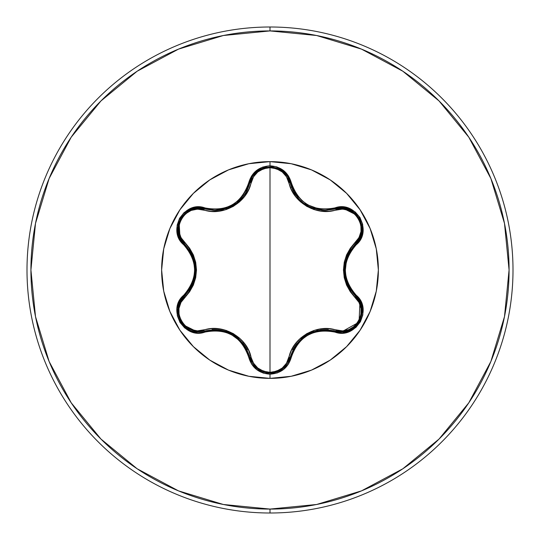 <?xml version="1.0" encoding="UTF-8"?>
<svg xmlns="http://www.w3.org/2000/svg" width="540" height="540" viewBox="0 0 540 540"><rect width="100%" height="100%" fill="white"/><g stroke="black" fill="none" stroke-linecap="round" stroke-linejoin="round"><path stroke-width="0.81" d="M186.941 328.374L198.484 331.904L204.41 331.034L198.484 331.904L186.914 328.361L179.267 318.809L178.362 306.659L184.309 296.257L180.34 301.421M274.408 372.735L282.96 368.651L287.401 363.704M287.564 363.447L290.108 357.338L282.913 368.692L270.02 373.207L257.121 368.678L249.932 357.318A1.31 0.405 166.7 0 0 251.114 357.46L248.663 350.413L244.789 343.879L239.625 338.209L233.307 333.625L226.186 330.433L218.666 328.779L211.066 328.678L197.444 330.872L191.167 329.576L185.578 326.234L181.366 321.179L179.078 315.009L178.963 308.482L180.974 302.38L189.648 291.701L193.354 285.086L195.676 277.79L196.486 270.034L195.696 262.285L193.374 254.948L189.668 248.319L180.974 237.627L178.963 231.538L179.071 225.025L181.346 218.849L185.558 213.786L191.153 210.431L197.444 209.129L211.032 211.316L218.626 211.228L226.118 209.588L233.246 206.408L239.564 201.839L244.762 196.155L248.65 189.621L253.557 176.728L257.823 171.943L263.513 168.77L270 167.65L270 372.35L263.52 371.23L257.823 368.057L253.557 363.265L251.114 357.46C253.78 366.599 260.078 371.561 270 372.35L270 167.65L276.487 168.757L282.197 171.923L286.477 176.708L291.377 189.56L295.259 196.081L300.416 201.744L306.727 206.314L313.834 209.507L321.347 211.16L328.941 211.268L342.549 209.088L348.827 210.391L354.416 213.739L358.621 218.801L360.909 224.978L361.01 231.498L358.999 237.6L350.305 248.272L346.586 254.894L344.257 262.204L343.454 269.966L344.243 277.722L346.572 285.066L350.285 291.701L358.992 302.393L361.01 308.482L360.909 314.996L358.641 321.172L354.436 326.241L348.84 329.603L342.556 330.912L328.975 328.738L321.388 328.833L313.902 330.473L306.788 333.653L300.476 338.209L295.279 343.886L291.391 350.413L286.477 363.292L282.197 368.077L276.494 371.243L270 372.35C279.929 371.588 286.24 366.626 288.927 357.473C292.694 337.487 317.203 323.406 336.292 330.129C354.496 337.176 370.386 309.562 355.185 297.371A1.31 0.405 133.3 0 0 355.658 296.285L361.611 306.686L360.707 318.843L353.059 328.401L341.496 331.945L347.679 331L353.052 328.408L360.416 319.552M361.598 306.612L355.658 296.285L347.308 284.404L344.311 270.007L347.308 255.602L359.681 238.464M360.727 318.796L361.611 306.666M296.035 195.548L294.725 193.624L287.537 176.506M303.601 203.222L302.785 202.595M314.483 208.791L313.403 208.433M313.517 208.467L314.435 208.771M321.442 210.229L324.635 210.425M300.895 200.981L303.622 203.236M306.403 205.119L307.787 205.929M310.271 207.178L312.437 208.082M294.698 193.583L295.988 195.487M292.39 189.31L294.638 193.489M237.29 202.615L226.665 208.474L214.785 210.485L204.41 208.966L214.785 210.485L218.916 210.249M270 378.371A108.371 108.371 0 0 1 161.629 270A108.371 108.371 0 0 1 270 161.629L270 165.821L262.744 167.069L256.345 170.633L251.519 176.067L246.483 189.297L242.899 195.372L238.154 200.603L232.369 204.802L225.848 207.711L218.923 209.216L211.876 209.277L197.667 207.036L190.35 208.663L184.079 212.612L179.55 218.315L177.167 225.099L177.113 232.268L179.395 239.092L188.298 250.04L191.761 256.169L193.914 262.892L194.657 269.993L193.921 277.081L191.768 283.824L188.305 289.96L179.273 301.144L177.032 308.293L177.322 315.697L180.002 322.461L184.694 327.922L190.87 331.54L197.924 332.978L211.869 330.723L218.916 330.784L225.821 332.276L232.355 335.192L238.133 339.377L242.899 344.621L246.476 350.696L251.64 364.129L256.709 369.644L263.257 373.106L270 374.18L270 378.371L291.141 376.286L311.472 370.123L330.21 360.106L346.626 346.626L360.106 330.21L370.123 311.472L376.286 291.141L378.371 270L376.286 248.859L370.123 228.528L360.106 209.79L346.626 193.374L330.21 179.894L311.472 169.877L291.141 163.715L270 161.629L248.859 163.715L228.528 169.877L209.79 179.894L193.374 193.374L179.894 209.79L169.877 228.528L163.715 248.859L161.629 270L163.715 291.141L169.877 311.472L179.894 330.21L193.374 346.626L209.79 360.106L228.528 370.123L248.859 376.286L270 378.371L270 374.18L277.263 372.944L283.669 369.387L288.515 363.96L293.564 350.737L297.142 344.675L301.887 339.444L307.665 335.252L314.172 332.343L321.091 330.845L328.131 330.77L342.333 333.005L349.643 331.364L355.914 327.416L360.437 321.712L362.812 314.921L362.86 307.753L360.578 300.935L351.648 289.98L348.185 283.844L346.025 277.121L345.276 270.007L346.019 262.906L348.179 256.163L351.648 250.02L360.7 238.835L362.941 231.687L362.657 224.289L359.984 217.512L355.3 212.051L349.124 208.427L342.077 206.989L328.138 209.223L321.098 209.156L314.199 207.664L307.679 204.755L301.907 200.57L297.149 195.332L293.564 189.27L288.394 175.858L283.325 170.343L276.764 166.887L270 165.821L270 161.629A108.371 108.371 0 0 1 378.371 270A108.371 108.371 0 0 1 270 378.371M269.953 161.629A108.371 108.371 0 0 0 228.575 169.864M228.488 169.898A108.371 108.371 0 0 0 209.824 179.874M209.763 179.915A108.371 108.371 0 0 0 193.401 193.34M193.34 193.401A108.371 108.371 0 0 0 179.915 209.763M179.874 209.824A108.371 108.371 0 0 0 169.898 228.488M169.864 228.575A108.371 108.371 0 0 0 161.629 269.953M161.629 270.047A108.371 108.371 0 0 0 169.864 311.425M169.898 311.513A108.371 108.371 0 0 0 179.874 330.176M179.915 330.237A108.371 108.371 0 0 0 193.34 346.599M193.401 346.66A108.371 108.371 0 0 0 209.763 360.086M209.824 360.126A108.371 108.371 0 0 0 228.488 370.103M228.575 370.136A108.371 108.371 0 0 0 269.953 378.371M270 513A243 243 0 0 0 513 270A243 243 0 0 0 270 27L270 30.922A239.078 239.078 0 0 1 509.078 270A239.078 239.078 0 0 1 270 509.078L270 513A243 243 0 0 1 27 270A243 243 0 0 1 270 27A243 243 0 0 1 513 270A243 243 0 0 1 270 513L270 509.078A239.078 239.078 0 0 1 30.922 270A239.078 239.078 0 0 1 270 30.922L270 27A243 243 0 0 0 27 270A243 243 0 0 0 270 513M343.17 332.944A96.518 96.518 0 0 0 344.162 331.776M360.558 303.392A96.518 96.518 0 0 0 361.078 301.948M355.313 297.493L355.874 295.677A89.633 89.633 0 0 1 355.685 296.312M335.219 331.486L335.597 331.088A89.633 89.633 0 0 1 335.219 331.486M270 509.078L223.357 504.488L178.511 490.88L137.174 468.788L100.946 439.054L71.213 402.827L49.12 361.49L35.512 316.643L30.922 270L35.512 223.357L49.12 178.511L71.213 137.174L100.946 100.946L137.174 71.213L178.511 49.12L223.357 35.512L270 30.922L316.643 35.512L361.49 49.12L402.827 71.213L439.054 100.946L468.788 137.174L490.88 178.511L504.488 223.357L509.078 270L504.488 316.643L490.88 361.49L468.788 402.827L439.054 439.054L402.827 468.788L361.49 490.88L316.643 504.488L270 509.078M270.047 378.371A108.371 108.371 0 0 0 311.425 370.136M311.513 370.103A108.371 108.371 0 0 0 330.176 360.126M330.237 360.086A108.371 108.371 0 0 0 346.599 346.66M346.66 346.599A108.371 108.371 0 0 0 360.086 330.237M360.126 330.176A108.371 108.371 0 0 0 370.103 311.513M370.136 311.425A108.371 108.371 0 0 0 378.371 270.047M378.371 269.953A108.371 108.371 0 0 0 370.136 228.575M370.103 228.488A108.371 108.371 0 0 0 360.126 209.824M360.086 209.763A108.371 108.371 0 0 0 346.66 193.401M346.599 193.34A108.371 108.371 0 0 0 330.237 179.915M330.176 179.874A108.371 108.371 0 0 0 311.513 169.898M311.425 169.864A108.371 108.371 0 0 0 270.047 161.629M178.112 232.085L180.117 238.16M180.293 238.491L184.309 243.743L178.072 231.829L180.617 218.396L190.991 209.5L204.41 208.966L197.849 208.103M178.74 222.71L178.301 224.404M178.207 224.87L178.085 231.903M189.27 210.263L185.031 213.077M182.034 216.27L180.617 218.396M197.525 208.116L191.126 209.446M252.491 176.54L245.329 193.651L244.161 195.379M245.396 193.536L247.685 189.27M237.344 202.574L239.051 201.123M244.222 195.298L245.349 193.617M227.536 208.157L229.115 207.522M233.928 204.991L234.488 204.64M263.209 167.947L257.067 171.362L252.632 176.31M265.349 167.326L263.668 167.792M281.306 170.147L276.844 167.954M272.579 166.948L270.014 166.793M287.401 176.297L283.034 171.403M290.108 357.325L296.224 344.196L307.179 334.415L321.131 329.805L341.496 331.945L335.59 331.081L334.969 332.1C355.718 339.964 373.437 309.292 356.225 295.238C341.793 278.424 341.793 261.603 356.225 244.762C373.424 230.742 355.752 200.043 334.969 207.9C313.227 211.97 298.667 203.566 291.296 182.682C288.191 172.226 281.09 166.61 270 165.821C258.923 166.631 251.836 172.253 248.744 182.709L249.932 182.682L257.121 171.315L270.027 166.793L282.92 171.315L290.108 182.662L290.736 184.964M342.137 208.062L325.249 210.431L335.59 208.919L349.022 209.473L359.383 218.396L361.901 231.822L355.658 243.716L354.659 244.688M348.779 209.385L342.515 208.082M356.582 214.61L355.34 213.388M354.983 213.071L348.955 209.446M362.097 229.952L361.78 224.87M360.518 220.685L359.383 218.396M359.829 238.174L361.874 231.971M347.348 284.492L350.595 290.365M344.365 271.91L345.047 277.25M345.026 262.832L344.358 268.218M350.608 249.615L347.362 255.474M296.163 344.27L292.714 349.994M305.559 335.408L301.246 338.702M313.808 331.432L308.921 333.47M328.253 329.697L321.273 329.791M258.822 369.907L263.209 372.053M267.151 373.012L266.476 372.904M180.259 301.563L184.309 296.257C199.233 278.741 199.233 261.232 184.309 243.743A1.31 0.405 133.4 0 1 184.781 242.656A1.31 0.405 -46.6 0 0 184.309 243.743L192.638 255.609L195.622 269.993L192.638 284.378L184.309 296.257A1.31 0.405 -133.4 0 0 184.781 297.344C169.574 309.589 185.544 337.156 203.701 330.089A1.31 0.405 -106.7 0 0 204.41 331.034L204.41 331.034A1.31 0.405 73.3 0 1 203.701 330.089C222.919 323.318 247.408 337.534 251.114 357.46A1.31 0.405 -13.3 0 1 249.939 357.325L252.497 363.481M252.659 363.731L257.074 368.644L253.651 365.141M252.47 363.427L249.932 357.318C242.231 335.597 227.05 326.835 204.41 331.034L218.869 329.744L232.835 334.348L243.817 344.149L249.588 355.975M218.774 329.738L212.065 329.616M231.161 333.443L226.199 331.364M238.694 338.56L234.367 335.286M247.347 350.001L243.898 344.264M179.165 318.546L180.441 321.3M182.507 324.338L186.921 328.367M179.881 302.312L178.376 306.599L178.052 314.213M192.598 255.521L189.365 249.676M195.575 268.09L194.879 262.703M194.893 277.223L195.568 271.971M189.175 290.601L192.584 284.513M359.951 302.056L359.053 322.151L341.496 331.945L335.59 331.081A1.31 0.405 106.6 0 0 336.292 330.129A1.31 0.405 -73.4 0 1 335.59 331.081L333.727 330.581M355.745 296.372L359.829 301.82M355.644 296.271L355.658 296.285A1.31 0.405 -46.7 0 1 355.185 297.371C339.748 279.079 339.748 260.834 355.185 242.629A1.31 0.405 -133.3 0 1 355.658 243.716A1.31 0.405 46.7 0 0 355.185 242.629C370.4 230.404 354.463 202.817 336.292 209.871A1.31 0.405 73.4 0 0 335.59 208.919A1.31 0.405 -106.6 0 1 336.292 209.871C317.095 216.607 292.646 202.412 288.927 182.527A1.31 0.405 166.6 0 1 290.108 182.662A1.31 0.405 -13.4 0 0 288.927 182.527C286.247 173.374 279.936 168.419 270 167.65C260.084 168.433 253.787 173.401 251.114 182.54A1.31 0.405 13.3 0 0 249.939 182.675M346.842 256.716L344.763 275.711M345.026 277.142L347.517 284.87M328.381 329.704L316.703 330.595M310.797 332.586L309.521 333.173M304.128 336.393L301.158 338.783M290.108 357.338A1.31 0.405 13.4 0 1 288.927 357.473A1.31 0.405 -166.6 0 0 290.108 357.338L291.296 357.318C298.64 336.447 313.2 328.043 334.969 332.1L335.59 331.081C312.95 326.916 297.79 335.671 290.108 357.338C287.172 367.173 280.476 372.465 270.02 373.207C259.558 372.458 252.862 367.16 249.932 357.318L248.744 357.291C251.836 367.74 258.923 373.37 270 374.18C281.09 373.39 288.191 367.774 291.296 357.318L290.108 357.338M340.652 208.069L342.286 208.069M342.704 208.089L357.277 215.393M359.451 218.518L360.808 221.4M361.49 233.827L355.658 243.716C340.7 261.252 340.7 278.775 355.658 296.285C369.38 307.577 359.451 333.065 341.496 331.945L335.59 331.081M288.313 362.138L287.57 363.433M287.26 363.926L282.967 368.644L273.463 372.924M291.364 186.833L291.769 187.873M292.505 189.554L299.12 199.253M301.057 201.13L301.718 201.717M303.939 203.472L322.414 210.316M324.567 210.425L324.952 210.425M289.994 182.216L290.108 182.662C295.333 199.915 307.051 209.169 325.249 210.431L335.59 208.919C355.158 201.548 371.824 230.499 355.658 243.716L356.225 244.762L355.658 243.716M243.081 343.184L227.671 331.891M226.3 331.405L218.363 329.69M251.903 177.545L252.389 176.695M252.889 175.919L256.986 171.43M257.121 171.315L266.382 167.117M270.169 166.793L273.341 167.056M192.929 208.852L204.41 208.966L214.785 210.485C233.017 209.21 244.735 199.942 249.932 182.682A1.31 0.405 -166.7 0 1 251.114 182.54C247.367 202.568 222.811 216.668 203.701 209.912C185.51 202.851 169.587 230.445 184.781 242.656C200.178 260.928 200.178 279.16 184.781 297.344A1.31 0.405 46.6 0 1 184.309 296.257C170.613 307.537 180.509 333.018 198.484 331.904L204.41 331.034L205.031 332.053L204.41 331.034L198.133 331.904M197.249 331.871L182.675 324.54M180.697 321.739L179.172 318.553M178.079 308.124L179.287 303.683M215.055 210.485L215.96 210.465M217.782 210.357L223.493 209.419M230.384 206.941L231.91 206.165M233.604 205.193L234.833 204.41M235.994 203.6L243.783 195.899M245.471 193.421L245.936 192.645M290.108 182.662L291.296 182.682L290.108 182.662C286.72 162.054 253.321 162.041 249.932 182.682L248.744 182.709C241.4 203.614 226.827 212.024 205.031 207.947L204.41 208.966A1.31 0.405 -73.3 0 0 203.701 209.912A1.31 0.405 106.7 0 1 204.41 208.96M184.309 296.257L183.735 295.211L184.309 296.257L185.672 294.901M189.101 290.702L194.171 280.152M195.399 274.037L195.527 272.639M195.197 264.472L194.859 262.589M181.042 239.78L180.225 238.363M180.029 237.992L179.071 221.717M180.691 218.275L182.513 215.656M356.225 295.238L355.658 296.285L356.225 295.238M334.969 207.9L335.59 208.919L334.969 207.9M325.249 210.431L335.59 208.919M184.309 243.743C168.136 230.472 184.882 201.569 204.41 208.966L205.031 207.947C184.288 200.063 166.536 230.715 183.735 244.789L184.309 243.743L183.735 244.789C198.133 261.583 198.133 278.39 183.735 295.211C166.55 309.251 184.255 339.937 205.031 332.053C226.807 327.962 241.38 336.373 248.744 357.291L249.932 357.318M204.41 208.966L214.785 210.485"/></g></svg>
